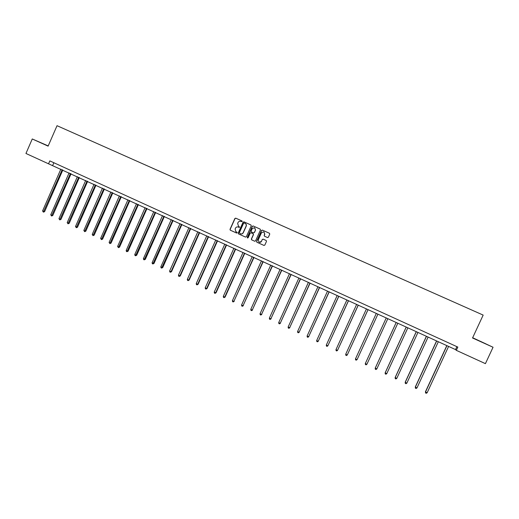 <?xml version="1.0" encoding="UTF-8"?>
<svg xmlns="http://www.w3.org/2000/svg" width="519" height="519" viewBox="0 0 519 519"><rect width="100%" height="100%" fill="white"/><g stroke="black" fill="none" stroke-linecap="round" stroke-linejoin="round"><path stroke-width="0.78" d="M242.204 221.568L241.99 220.958L235.736 218.155L234.873 218.499L230.014 229.34L230.228 230.151L236.567 233.031L237.164 232.791L237.008 232.22L235.853 231.662L235.12 229.041L235.529 228.133C236.164 227.017 237.079 226.654 238.273 227.056L239.681 227.179L238.493 226.128L237.637 223.429L238.046 222.528C238.682 221.405 239.596 221.042 240.79 221.438L242.204 221.568M480.354 341.294L486.011 343.941L480.354 341.294M48.183 145.975L41.293 142.926L48.15 146.047M267.499 237.553L268.368 237.209L269.75 234.14L269.439 233.265L262.38 230.105L261.511 230.442L256.6 241.367L256.84 242.198L263.95 245.422L264.82 245.085L266.494 241.374L266.215 240.524L263.152 239.142L262.283 239.48L261.459 241.316C260.843 242.334 260.006 242.6 258.942 242.12L258.267 239.875L261.505 232.681L263.866 231.792L264.696 234.114L264.158 235.315L264.45 236.177L267.499 237.553M48.209 145.91L32.262 138.969L48.111 146.137L57.032 125.695L483.163 315.091L472.543 337.979L493.05 347.25L485.414 363.65L456.324 350.344L457.836 347.088L49.811 160.89L48.539 163.809L455.533 349.592L456.324 350.344M32.262 138.969L25.95 153.475L48.539 163.809M251.235 225.83L250.924 224.967L243.943 221.834L243.08 222.177L238.202 233.044L238.429 233.861L245.481 237.06L246.343 236.722L251.235 225.83M253.136 225.96L260.149 229.1L260.467 229.975L255.556 240.894L254.693 241.231L251.611 239.83L251.371 239L253.363 234.582L253.038 233.706L251.053 232.81L250.19 233.148L248.121 237.747L247.459 237.955L247.291 237.378L252.273 226.297L253.136 225.96L260.201 229.132M262.335 239.382L261.459 241.316M493.05 347.25L472.66 337.733M53.866 162.739L52.717 165.379M456.889 346.66L455.533 349.592M238.331 227.075L239.129 227.439M242.029 220.984L235.873 218.22L235.016 218.564L230.157 229.398L230.371 230.209L236.645 233.057M250.969 224.993L244.073 221.898L243.21 222.236L238.338 233.096L238.656 233.965L245.578 237.099M244.209 222.975L243.606 223.209L239.324 232.752L240.401 233.751C241.595 234.147 242.516 233.79 243.158 232.668L246.084 226.141C246.493 224.941 246.168 224.02 245.111 223.378L244.209 222.975M240.569 233.816C241.75 234.192 242.658 233.829 243.288 232.72L243.158 232.668M245.124 223.384L245.247 223.442C246.298 224.085 246.622 224.999 246.214 226.2L243.288 232.72M254.79 241.264L251.696 239.875M251.053 232.81L253.214 233.784L253.486 234.633L251.494 239.051L251.819 239.921M253.259 226.018L252.396 226.355L247.42 237.423L247.608 238.013M255.426 229.988L254.602 227.672L252.247 228.561L251.112 231.091L251.391 231.941L253.421 232.856L254.284 232.518L255.543 230.047L254.654 227.698M253.421 232.856L254.284 232.518M255.543 230.047L254.407 232.57M263.918 231.818L264.813 234.166L264.268 235.367L264.56 236.229L267.532 237.566M259.286 242.282L261.576 241.361M263.204 239.162L262.4 239.525M269.484 233.291L262.497 230.157L261.628 230.494L256.717 241.413L256.963 242.243L263.95 245.422M60.872 169.103L42.577 210.922L43.881 211.538L44.582 211.7L62.831 169.998M44.582 211.7L43.375 212.141L62.189 169.707M43.375 212.141L42.577 210.922M69.105 172.872L50.745 214.782L52.056 215.404L52.743 215.56L71.058 173.761M52.743 215.56L51.543 216.008L70.428 173.476M51.543 216.008L50.745 214.782M77.383 176.655L58.952 218.668L60.275 219.29L60.944 219.44L79.323 177.543M60.944 219.44L59.756 219.894L78.713 177.264M59.756 219.894L58.952 218.668M85.7 180.463L67.204 222.567L68.534 223.196L69.189 223.339L87.633 181.345M69.189 223.339L68.002 223.799L87.036 181.073M68.002 223.799L67.204 222.567M94.062 184.284L75.502 226.492L76.838 227.121L77.474 227.257L95.989 185.166M77.474 227.257L76.299 227.718L95.405 184.9M76.299 227.718L75.502 226.492M102.464 188.125L83.838 230.436L85.181 231.072L85.804 231.195L104.384 189.007M85.804 231.195L84.636 231.662L103.813 188.747M84.636 231.662L83.838 230.436M110.91 191.991L92.22 234.4L93.563 235.036L94.173 235.152L112.818 192.86M94.173 235.152L93.011 235.632L112.266 192.614M93.011 235.632L92.22 234.4M119.402 195.871L100.641 238.383L101.996 239.019L102.587 239.136L121.303 196.74M102.587 239.136L101.439 239.616L120.765 196.5M101.439 239.616L100.641 238.383M127.934 199.776L109.107 242.386L110.469 243.028L111.047 243.132L129.828 200.639M111.047 243.132L109.898 243.619L129.309 200.405M109.898 243.619L109.107 242.386M136.516 203.701L117.618 246.408L118.987 247.057L119.545 247.154L138.398 204.564M119.545 247.154L118.41 247.647L137.892 204.33M118.41 247.647L117.618 246.408M145.138 207.645L126.175 250.456L127.551 251.105L128.096 251.196L147.013 208.502M128.096 251.196L126.967 251.696L146.527 208.275M126.967 251.696L126.415 251.436L126.175 250.456M153.806 211.609L134.771 254.524L136.153 255.173L136.685 255.257L155.674 212.459M136.685 255.257L135.563 255.763L155.2 212.245M135.563 255.763L135.011 255.504L134.771 254.524M162.525 215.593L143.419 258.611L144.807 259.266L145.32 259.338L164.38 216.442M145.32 259.338L144.204 259.85L163.92 216.235M144.204 259.85L143.653 259.591L143.419 258.611M171.283 219.602L152.106 262.718L153.501 263.38L154 263.444L173.125 220.445M154 263.444L152.891 263.963L172.691 220.244M152.891 263.963L152.333 263.697L152.106 262.718M180.087 223.624L160.838 266.85L162.246 267.512L162.726 267.57L181.922 224.468M162.726 267.57L161.63 268.096L181.501 224.273M161.63 268.096L161.065 267.83L160.838 266.85M188.942 227.672L169.622 271.002L171.03 271.671L171.497 271.716L190.765 228.509M171.497 271.716L170.407 272.248L171.03 271.671L190.363 228.328M170.407 272.248L169.843 271.982L169.622 271.002M197.836 231.746L178.445 275.174L179.866 275.849L180.314 275.887L199.653 232.577M180.314 275.887L179.23 276.426L179.866 275.849L199.27 232.402M179.23 276.426L178.666 276.16L178.445 275.174M206.783 235.834L187.32 279.371L188.747 280.046L189.176 280.078L208.593 236.664M189.176 280.078L188.105 280.623L188.747 280.046L208.223 236.495M188.105 280.623L187.534 280.357L187.32 279.371M215.781 239.947L196.24 283.595L197.674 284.269L198.089 284.289L217.578 240.771M198.089 284.289L197.025 284.847L197.674 284.269L217.227 240.608M197.025 284.847L196.454 284.574L196.24 283.595M224.818 244.086L205.213 287.831L206.653 288.512L207.049 288.525L226.608 244.903M207.049 288.525L205.991 289.089L206.653 288.512L226.271 244.747M205.991 289.089L205.414 288.817L205.213 287.831M233.913 248.238L214.224 292.1L215.677 292.781L216.053 292.787L235.684 249.055M216.053 292.787L215.009 293.352L215.677 292.781L235.373 248.912M215.009 293.352L214.425 293.079L214.224 292.1M243.048 252.422L223.293 296.381L224.746 297.069L225.11 297.069L244.812 253.227M225.11 297.069L224.072 297.64L224.746 297.069L244.52 253.09M224.072 297.64L223.488 297.368L223.293 296.381M252.234 256.62L232.402 300.696L233.868 301.383L253.992 257.424M234.212 301.37L233.18 301.954L233.868 301.383L253.713 257.301M233.18 301.954L232.596 301.675L232.402 300.696M261.472 260.849L241.562 305.023L243.041 305.723L263.217 261.647M243.359 305.697L242.341 306.288L243.041 305.723L262.958 261.524M242.341 306.288L241.75 306.009L241.562 305.023M270.762 265.092L250.774 309.382L252.26 310.083L272.494 265.884M252.565 310.051L251.553 310.647L252.26 310.083L272.254 265.773M251.553 310.647L250.962 310.362L250.774 309.382M280.098 269.361L260.038 313.761L261.524 314.462L281.823 270.152M261.81 314.423L260.81 315.027L261.524 314.462L281.603 270.049M260.81 315.027L260.214 314.748L260.038 313.761M289.485 273.656L269.348 318.166L270.847 318.874L291.198 274.441M271.113 318.822L270.12 319.432L270.847 318.874L290.997 274.35M270.12 319.432L269.523 319.146L269.348 318.166M298.925 277.976L278.709 322.591L280.215 323.305L300.624 278.755M280.461 323.24L279.482 323.862L280.215 323.305L300.443 278.671M279.482 323.862L278.878 323.577L278.709 322.591M308.416 282.317L288.123 327.041L289.634 327.755L310.109 283.089M289.862 327.69L288.895 328.313L289.634 327.755L309.94 283.011M288.895 328.313L288.285 328.027L288.123 327.041M317.959 286.676L297.588 331.518L299.106 332.238L319.639 287.448M299.314 332.16L298.354 332.789L299.106 332.238L319.496 287.383M298.354 332.789L297.744 332.504L297.588 331.518M327.554 291.068L307.105 336.02L308.63 336.74L329.221 291.827M308.824 336.649L307.871 337.292L308.63 336.74L329.098 291.775M307.871 337.292L307.254 337.006L307.105 336.02M337.201 295.48L316.668 340.542L318.212 341.268L338.855 296.232M318.381 341.171L317.433 341.82L318.212 341.268L338.751 296.187M317.433 341.82L316.824 341.528L316.668 340.542M346.906 299.917L326.289 345.09L327.839 345.823L348.547 300.67M326.289 345.09L326.438 346.076L327.054 346.368L327.839 345.823L348.463 300.631M356.657 304.374L335.968 349.67L337.519 350.403L358.292 305.12M335.968 349.67L336.104 350.656L336.727 350.948L337.519 350.403L358.227 305.094M366.466 308.863L345.693 354.269L347.256 355.009L368.088 309.603M345.693 354.269L345.829 355.256L346.452 355.547L347.256 355.009L368.049 309.584M357.137 359.498L377.936 314.105L357.137 359.498M376.333 313.372L355.476 358.895L357.046 359.635L356.235 360.18L355.606 359.881L355.476 358.895M386.253 317.907L365.311 363.547L366.894 364.293L387.849 318.64M366.894 364.293L366.064 364.831L365.434 364.533L365.311 363.547M396.205 322.461L375.25 368.062L376.794 368.977L397.826 323.207M396.224 322.474L375.198 368.224L375.321 369.21L375.957 369.509L376.794 368.977M406.215 327.041L385.176 372.752L386.746 373.68L407.869 327.794M406.254 327.061L385.15 372.927L385.26 373.914L385.902 374.212L386.746 373.68M416.277 331.641L395.154 377.475L396.756 378.416L417.964 332.413M416.342 331.673L395.147 377.657L395.257 378.643L395.9 378.948L396.756 378.416M426.397 336.273L405.19 382.218L406.825 383.178L428.117 337.058M426.488 336.312L405.209 382.412L405.313 383.398L405.955 383.703L406.825 383.178M436.576 340.925L415.284 386.992L416.952 387.965L438.328 341.723M436.687 340.977L415.323 387.193L415.421 388.18L415.284 386.992M416.952 387.965L416.069 388.491L415.421 388.18M446.814 345.609L425.431 391.793L427.131 392.779L448.598 346.42M446.943 345.667L425.496 392.007L425.586 392.993L425.431 391.793M427.131 392.779L426.242 393.305L425.586 392.993"/></g></svg>
